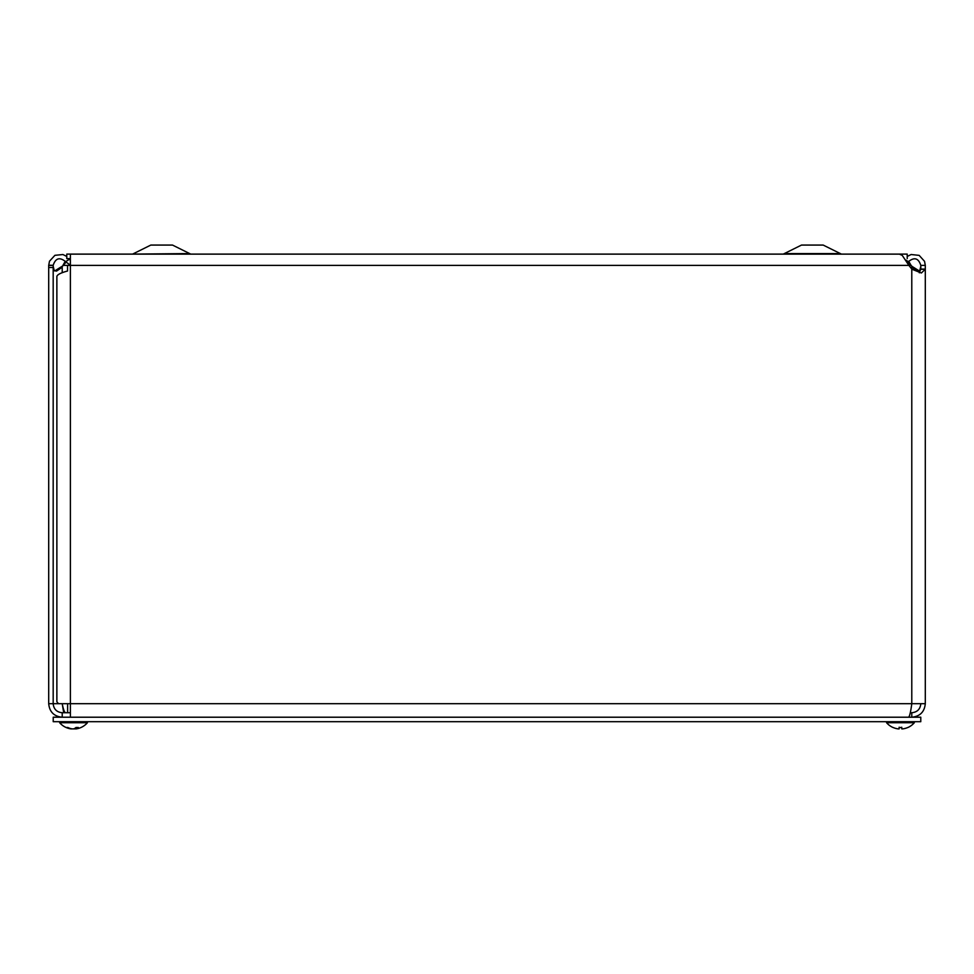 <?xml version="1.0" encoding="UTF-8"?>
<svg xmlns="http://www.w3.org/2000/svg" width="974" height="974" viewBox="0 0 974 974"><rect width="100%" height="100%" fill="white"/><g stroke="black" fill="none" stroke-linecap="round" stroke-linejoin="round"><path stroke-width="1.46" d="M907.22 258.621L907.22 254.104L66.78 254.104L66.78 258.621L70.384 258.621M783.279 254.104L801.492 245.071L823.176 245.071L841.402 254.104M188.615 253.581L132.598 254.104L150.824 245.071L172.508 245.071L190.721 254.104M70.384 265.208L65.635 261.702C59.743 256.88 55.591 258.073 53.18 265.293L53.18 267.497L48.7 267.497L48.7 265.403L53.18 265.403M68.947 258.621L69.398 259.254L65.635 261.702M69.398 259.254L70.384 260.302M48.7 265.403L49.491 261.227L54.921 255.322L62.908 254.531L66.78 256.442M920.82 266.243L919.76 270.614L916.035 270.614L911.092 265.403L908.876 265.403L902.241 255.371L899.379 254.141L70.384 254.141L70.384 703.703L925.3 703.703L925.3 269.08L920.82 269.08L920.82 265.403L925.3 265.403L925.3 269.262L921.367 272.988L911.968 269.262L908.876 265.403L67.547 265.403L67.547 271.015C60.899 272.805 57.344 274.595 56.869 276.397L56.869 701.743L58.489 703.703L70.384 703.703L70.384 717.217M920.82 265.403C918.47 258.098 914.318 256.868 908.365 261.702L905.93 260.119M908.365 261.702L907.488 262.822M907.22 256.442L911.14 254.518L919.164 255.371L924.557 261.361L925.3 265.403M66.001 262.201L60.729 268.264L56.504 271.113L54.24 270.614L53.18 266.243M67.547 265.403L62.908 265.403L65.295 261.227M70.384 259.108L69.568 259.486M908.705 261.227L911.092 265.403L907.999 262.201M908.584 717.217C909.655 716.401 910.714 711.897 911.786 703.703L911.786 266.243L919.298 270.942M54.702 270.942L62.214 266.243L62.214 272.744M919.298 272.793L920.82 269.08M925.3 269.08L925.3 703.703C924.484 711.897 919.98 716.401 911.786 717.217L911.786 712.737L910.288 712.737M53.18 267.497L53.18 703.703L58.489 703.703M48.7 267.497L48.7 703.703L53.18 703.703C53.728 709.182 56.736 712.189 62.214 712.737L62.214 717.217C54.008 716.414 49.504 711.897 48.7 703.703M920.82 703.703C920.272 709.182 917.264 712.189 911.786 712.737M70.384 712.737L62.214 712.737M65.416 712.737C64.345 712.189 63.286 709.182 62.214 703.703L63.712 712.737M920.783 717.217L920.783 721.697L53.217 721.697L53.217 717.217L920.783 717.217M75.741 727.712L76.203 728.881A18.36 16.156 -100.6 0 1 76.203 728.881A18.36 16.156 -100.6 0 1 76.203 728.881L75.838 728.881A18.36 9.472 -95.8 0 0 78.334 727.505L75.996 727.505A18.36 8.571 95.7 0 1 73.537 728.881L72.21 728.881A18.36 15.645 -99.6 0 1 71.419 728.747L71.406 728.929M72.21 728.881A18.36 15.645 -99.6 0 1 67.851 727.505L66.524 727.505A18.36 16.156 100.6 0 0 70.871 728.881A18.36 16.156 100.6 0 0 70.907 728.881L70.919 728.625M73.574 728.881L74.901 728.881A18.36 15.645 99.6 0 0 75.68 728.747M59.67 721.697L59.67 722.732A18.36 18.36 0 0 0 70.871 728.881A18.36 18.36 0 0 1 59.67 722.732L87.429 722.732L87.429 721.697M899.148 727.225L899.124 728.881L898.15 728.881L899.124 728.881L898.15 728.881L899.124 728.881L899.245 727.554L899.124 728.881L898.15 728.881L899.124 728.881M901.766 728.881L901.656 727.554L901.766 728.881L902.74 728.881L901.766 728.881L902.74 728.881L901.766 728.881L902.74 728.881L901.766 728.881L901.741 727.225M893.243 727.554A18.36 18.287 -162.2 0 0 898.15 728.881A18.36 18.287 -162.2 0 1 893.134 727.505L893.255 727.554M893.012 727.505A18.36 18.36 0 0 1 886.571 722.732L914.33 722.732A18.36 18.36 0 0 1 907.89 727.505L907.768 727.505A18.36 18.287 162.2 0 1 902.74 728.881A18.36 18.287 162.2 0 0 907.646 727.554L907.646 727.554M785.385 253.581L839.284 253.581M48.7 265.22L53.18 265.293M914.014 268.264L913.271 268.264M59.986 268.264L60.729 268.264M925.3 269.262L920.82 269.262M901.79 727.505L899.112 727.505M100.103 254.141L100.748 254.104M170.596 254.141L171.241 254.104M67.62 712.737L67.62 703.703M75.887 727.554L78.2 727.554M66.743 727.554L68.046 727.554M75.704 728.929L75.607 727.822M76.228 728.881A18.36 18.36 0 0 0 87.429 722.732M899.124 727.554L901.778 727.554M914.33 722.732L914.33 721.697M886.571 722.732L886.571 721.697"/></g></svg>
